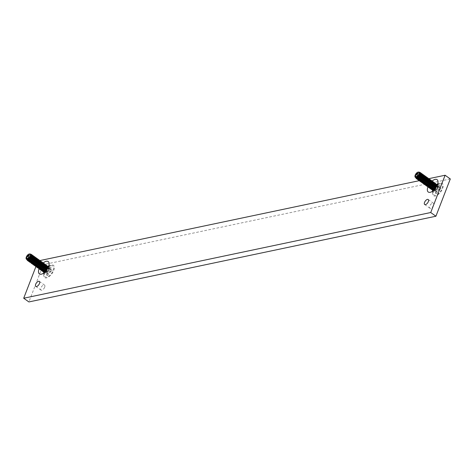 <?xml version="1.0" encoding="UTF-8"?>
<svg xmlns="http://www.w3.org/2000/svg" width="474" height="474" viewBox="0 0 474 474"><rect width="100%" height="100%" fill="white"/><g stroke="black" fill="none" stroke-linecap="round" stroke-linejoin="round"><path stroke-width="0.36" stroke-dasharray="2.37 1.78" d="M437.052 186.389L435.476 187.189L437.437 188.492L438.794 185.796L437.052 186.389L438.219 187.283M435.476 187.189L435.333 189.369A4.651 2.263 -54.5 0 0 434.978 190.163A4.651 2.263 -54.5 0 0 434.729 190.933L434.634 189.381L435.796 193.558A4.651 2.263 -54.5 0 0 436.945 193.315L436.175 190.927L436.228 189.043L438.094 188.948L440.399 189.742A4.651 2.263 -54.5 0 0 440.761 188.948A4.651 2.263 -54.5 0 0 441.004 188.178L437.075 186.857L439.937 185.553A4.651 2.263 -54.5 0 0 439.09 185.678A4.651 2.263 -54.5 0 0 438.794 185.796M435.138 188.374L436.424 189.144L437.437 188.492M433.692 190.435A6.713 3.265 -54.5 0 0 433.147 193.037A6.713 3.265 -54.5 0 0 436.75 194.885A6.713 3.265 -54.5 0 0 442.041 188.676A6.713 3.265 -54.5 0 0 439.629 183.959A6.713 3.265 -54.5 0 0 433.692 190.435M435.796 193.558L436.465 191.004L434.729 190.933M440.399 189.742L438.302 190.619L436.945 193.315M439.937 185.553L439.268 188.107L441.004 188.178M435.333 189.369L436.424 189.144M438.598 187.645L439.919 188.403M438.006 186.193L439.362 187.04M437.075 186.857L439.268 188.107M417.292 178.159A3.17 1.724 116 0 1 417.221 178.177A3.17 1.724 116 0 1 416.504 178.111A3.17 1.724 116 0 1 416.095 175.084A3.17 1.724 116 0 1 418.56 172.34A3.17 1.724 116 0 1 419.277 172.412A3.17 1.724 116 0 1 419.502 172.566M416.996 178.07A3.17 1.724 116 0 1 416.285 177.999A3.17 1.724 116 0 1 415.876 174.977A3.17 1.724 116 0 1 418.341 172.234A3.17 1.724 116 0 1 419.057 172.305A3.17 1.724 116 0 1 419.466 175.327A3.17 1.724 116 0 1 416.996 178.07M435.221 191.129L436.37 192.071M438.094 188.948L439.315 189.973M436.228 189.043L438.302 190.619M436.175 190.927L437.514 191.828M435.819 190.708L434.634 189.381L436.465 191.004M437.2 185.34A3.063 1.493 125.5 0 1 437.182 187.301A3.063 1.493 125.5 0 1 433.663 190.287M432.993 189.843L432.543 187.514L435.114 184.262L435.926 184.404L436.353 186.709L433.811 189.991L432.993 189.843L433.491 190.198A3.063 1.493 125.5 0 1 433.491 190.198A3.063 1.493 125.5 0 1 433.118 189.292A3.063 1.493 125.5 0 1 433.366 188.101A3.063 1.493 125.5 0 1 436.08 185.15A3.063 1.493 125.5 0 1 437.058 185.21M423.14 182.3A3.17 1.724 116 0 1 423.027 182.33A3.17 1.724 116 0 1 422.316 182.259A3.17 1.724 116 0 1 421.907 179.237A3.17 1.724 116 0 1 424.372 176.494A3.17 1.724 116 0 1 425.089 176.565A3.17 1.724 116 0 1 425.658 177.258M424.153 176.387A3.17 1.724 116 0 1 424.87 176.452A3.17 1.724 116 0 1 425.279 179.48A3.17 1.724 116 0 1 422.808 182.223A3.17 1.724 116 0 1 422.097 182.152A3.17 1.724 116 0 1 421.682 179.131A3.17 1.724 116 0 1 424.153 176.387M422.31 181.708A3.17 1.724 116 0 1 422.198 181.738A3.17 1.724 116 0 1 421.487 181.666A3.17 1.724 116 0 1 421.072 178.645A3.17 1.724 116 0 1 423.543 175.901A3.17 1.724 116 0 1 424.26 175.967A3.17 1.724 116 0 1 424.828 176.666M421.979 181.631A3.17 1.724 116 0 1 421.268 181.56A3.17 1.724 116 0 1 420.853 178.538A3.17 1.724 116 0 1 423.323 175.795A3.17 1.724 116 0 1 424.04 175.86A3.17 1.724 116 0 1 424.449 178.888A3.17 1.724 116 0 1 421.979 181.631M433.935 190.015A3.17 1.724 116 0 1 433.823 190.038A3.17 1.724 116 0 1 433.106 189.973A3.17 1.724 116 0 1 432.697 186.946A3.17 1.724 116 0 1 435.168 184.202A3.17 1.724 116 0 1 435.884 184.273A3.17 1.724 116 0 1 436.453 184.973M436.436 186.839A3.17 1.724 116 0 1 433.965 190.003M424.461 175.581L423.845 175.576L420.799 179.462L421.066 181.951M421.54 182.377L421.019 179.616L424.017 175.7L425 175.878M434.948 184.096A3.17 1.724 116 0 1 435.659 184.167A3.17 1.724 116 0 1 436.074 187.189A3.17 1.724 116 0 1 433.603 189.932A3.17 1.724 116 0 1 432.886 189.861A3.17 1.724 116 0 1 432.478 186.839A3.17 1.724 116 0 1 434.948 184.096M420.32 180.446A3.17 1.724 116 0 1 419.603 180.375A3.17 1.724 116 0 1 419.194 177.353A3.17 1.724 116 0 1 421.664 174.604A3.17 1.724 116 0 1 422.375 174.675A3.17 1.724 116 0 1 422.79 177.697A3.17 1.724 116 0 1 420.32 180.446M420.645 180.523A3.17 1.724 116 0 1 420.539 180.553A3.17 1.724 116 0 1 419.822 180.481A3.17 1.724 116 0 1 419.413 177.46A3.17 1.724 116 0 1 421.884 174.716A3.17 1.724 116 0 1 422.601 174.782A3.17 1.724 116 0 1 423.169 175.481M435.902 187.68L433.994 189.979M432.335 190.086L431.814 187.331L434.812 183.408L435.79 183.586M419.17 172.826A3.17 1.724 116 0 1 419.887 172.897A3.17 1.724 116 0 1 420.296 175.919A3.17 1.724 116 0 1 417.831 178.662A3.17 1.724 116 0 1 417.114 178.597A3.17 1.724 116 0 1 416.705 175.57A3.17 1.724 116 0 1 419.17 172.826M418.157 178.745A3.17 1.724 116 0 1 418.05 178.769A3.17 1.724 116 0 1 417.333 178.704A3.17 1.724 116 0 1 416.924 175.676A3.17 1.724 116 0 1 419.395 172.933A3.17 1.724 116 0 1 420.106 173.004A3.17 1.724 116 0 1 420.675 173.703M435.251 183.29L434.634 183.284L431.589 187.171L431.855 189.659M418.743 172.086L415.455 175.504L415.443 177.774M433.1 189.422A3.17 1.724 116 0 1 432.993 189.446A3.17 1.724 116 0 1 432.276 189.375A3.17 1.724 116 0 1 431.867 186.353A3.17 1.724 116 0 1 434.338 183.61A3.17 1.724 116 0 1 435.049 183.681A3.17 1.724 116 0 1 435.624 184.374M434.119 183.503A3.17 1.724 116 0 1 434.83 183.574A3.17 1.724 116 0 1 435.245 186.596A3.17 1.724 116 0 1 432.774 189.339A3.17 1.724 116 0 1 432.057 189.268A3.17 1.724 116 0 1 431.648 186.246A3.17 1.724 116 0 1 434.119 183.503M419.531 172.175L417.499 173.158A3.65 1.778 125.5 0 0 416.202 174.74L418.951 172.127M431.506 189.493L430.979 186.732L433.983 182.816L434.96 182.994M420.308 172.613L419.691 172.607L416.646 176.494L416.913 178.982M434.421 182.697L433.805 182.691L430.759 186.578L431.026 189.067M419.816 179.93A3.17 1.724 116 0 1 419.709 179.96A3.17 1.724 116 0 1 418.992 179.889A3.17 1.724 116 0 1 418.583 176.867A3.17 1.724 116 0 1 421.054 174.118A3.17 1.724 116 0 1 421.765 174.189A3.17 1.724 116 0 1 422.34 174.888M420.835 174.011A3.17 1.724 116 0 1 421.546 174.082A3.17 1.724 116 0 1 421.961 177.104A3.17 1.724 116 0 1 419.49 179.847A3.17 1.724 116 0 1 418.773 179.782A3.17 1.724 116 0 1 418.364 176.761A3.17 1.724 116 0 1 420.835 174.011M432.27 188.824A3.17 1.724 116 0 1 432.164 188.853A3.17 1.724 116 0 1 431.447 188.782A3.17 1.724 116 0 1 431.038 185.761A3.17 1.724 116 0 1 433.509 183.017A3.17 1.724 116 0 1 434.22 183.088A3.17 1.724 116 0 1 434.788 183.782M422.494 175.202A3.17 1.724 116 0 1 423.211 175.267A3.17 1.724 116 0 1 423.62 178.289A3.17 1.724 116 0 1 421.149 181.038A3.17 1.724 116 0 1 420.432 180.967A3.17 1.724 116 0 1 420.023 177.946A3.17 1.724 116 0 1 422.494 175.202M419.881 181.192L419.36 178.431L422.358 174.515L423.335 174.693M433.289 182.911A3.17 1.724 116 0 1 434 182.982A3.17 1.724 116 0 1 434.409 186.004A3.17 1.724 116 0 1 431.944 188.747A3.17 1.724 116 0 1 431.227 188.676A3.17 1.724 116 0 1 430.819 185.654A3.17 1.724 116 0 1 433.289 182.911M421.967 173.798L421.35 173.792L418.305 177.679L418.572 180.173M430.676 188.901L430.149 186.14L433.153 182.223L434.131 182.401M415.568 177.454A3.17 1.724 116 0 1 414.981 176.144L415.088 177.021M433.591 182.105L432.975 182.099L429.93 185.986L430.196 188.474M415.147 177.128L414.981 176.144M431.441 188.231A3.17 1.724 116 0 1 431.334 188.261A3.17 1.724 116 0 1 430.617 188.19A3.17 1.724 116 0 1 430.208 185.168A3.17 1.724 116 0 1 432.679 182.425A3.17 1.724 116 0 1 433.39 182.496A3.17 1.724 116 0 1 433.959 183.189M417.393 179.415L416.865 176.654L419.869 172.732L420.847 172.909M418.661 179.255A3.17 1.724 116 0 1 417.944 179.19A3.17 1.724 116 0 1 417.535 176.162A3.17 1.724 116 0 1 420.005 173.419A3.17 1.724 116 0 1 420.716 173.49A3.17 1.724 116 0 1 421.125 176.512A3.17 1.724 116 0 1 418.661 179.255M431.115 188.154A3.17 1.724 116 0 1 430.398 188.083A3.17 1.724 116 0 1 429.989 185.061A3.17 1.724 116 0 1 432.454 182.318A3.17 1.724 116 0 1 433.171 182.383A3.17 1.724 116 0 1 433.58 185.411A3.17 1.724 116 0 1 431.115 188.154M426.95 177.359L426.333 177.353L423.288 181.24L423.555 183.728M424.799 183.491A3.17 1.724 116 0 1 424.692 183.515A3.17 1.724 116 0 1 423.975 183.444A3.17 1.724 116 0 1 423.566 180.422A3.17 1.724 116 0 1 426.037 177.679A3.17 1.724 116 0 1 426.748 177.75A3.17 1.724 116 0 1 427.317 178.443M429.847 188.308L429.32 185.547L432.324 181.631L433.301 181.809M424.473 183.408A3.17 1.724 116 0 1 423.756 183.337A3.17 1.724 116 0 1 423.347 180.316A3.17 1.724 116 0 1 425.812 177.572A3.17 1.724 116 0 1 426.529 177.643A3.17 1.724 116 0 1 426.938 180.665A3.17 1.724 116 0 1 424.473 183.408M423.205 183.562L422.678 180.801L425.682 176.885L426.659 177.063M432.762 181.512L432.146 181.506L429.1 185.393L429.367 187.882M421.481 181.115A3.17 1.724 116 0 1 421.368 181.145A3.17 1.724 116 0 1 420.657 181.074A3.17 1.724 116 0 1 420.242 178.052A3.17 1.724 116 0 1 422.713 175.309A3.17 1.724 116 0 1 423.43 175.374A3.17 1.724 116 0 1 423.999 176.073M430.611 187.639A3.17 1.724 116 0 1 430.505 187.668A3.17 1.724 116 0 1 429.788 187.597A3.17 1.724 116 0 1 429.379 184.576A3.17 1.724 116 0 1 431.844 181.832A3.17 1.724 116 0 1 432.561 181.898A3.17 1.724 116 0 1 433.129 182.597M425.291 176.174L424.674 176.168L421.629 180.055L421.896 182.543M422.37 182.97L421.848 180.209L424.846 176.292L425.83 176.47M431.624 181.726A3.17 1.724 116 0 1 432.341 181.791A3.17 1.724 116 0 1 432.75 184.819A3.17 1.724 116 0 1 430.279 187.562A3.17 1.724 116 0 1 429.568 187.491A3.17 1.724 116 0 1 429.16 184.469A3.17 1.724 116 0 1 431.624 181.726M418.986 179.338A3.17 1.724 116 0 1 418.88 179.362A3.17 1.724 116 0 1 418.163 179.296A3.17 1.724 116 0 1 417.754 176.275A3.17 1.724 116 0 1 420.225 173.525A3.17 1.724 116 0 1 420.936 173.597A3.17 1.724 116 0 1 421.505 174.296M421.137 173.206L420.521 173.2L417.476 177.086L417.742 179.581M429.011 187.716L428.49 184.955L431.488 181.038L432.472 181.216M426.12 176.766L425.504 176.761L422.458 180.647L422.725 183.136M423.969 182.893A3.17 1.724 116 0 1 423.863 182.923A3.17 1.724 116 0 1 423.146 182.851A3.17 1.724 116 0 1 422.737 179.83A3.17 1.724 116 0 1 425.202 177.086A3.17 1.724 116 0 1 425.919 177.157A3.17 1.724 116 0 1 426.487 177.851M431.933 180.914L431.316 180.914L428.271 184.801L428.537 187.289M423.638 182.816A3.17 1.724 116 0 1 422.926 182.745A3.17 1.724 116 0 1 422.518 179.723A3.17 1.724 116 0 1 424.982 176.98A3.17 1.724 116 0 1 425.699 177.051A3.17 1.724 116 0 1 426.108 180.073A3.17 1.724 116 0 1 423.638 182.816M429.782 187.046A3.17 1.724 116 0 1 429.669 187.076A3.17 1.724 116 0 1 428.958 187.005A3.17 1.724 116 0 1 428.549 183.983A3.17 1.724 116 0 1 431.014 181.24A3.17 1.724 116 0 1 431.731 181.305A3.17 1.724 116 0 1 432.3 182.004M430.795 181.133A3.17 1.724 116 0 1 431.512 181.198A3.17 1.724 116 0 1 431.921 184.22A3.17 1.724 116 0 1 429.45 186.969A3.17 1.724 116 0 1 428.739 186.898A3.17 1.724 116 0 1 428.324 183.876A3.17 1.724 116 0 1 430.795 181.133M428.182 187.123L427.661 184.362L430.659 180.446L431.642 180.624M423.632 174.983L423.009 174.983L419.97 178.87L420.231 181.358M420.711 181.785L420.189 179.024L423.187 175.107L424.165 175.285M431.103 180.321L430.487 180.316L427.441 184.202L427.708 186.697M428.952 186.454A3.17 1.724 116 0 1 428.84 186.483A3.17 1.724 116 0 1 428.129 186.412A3.17 1.724 116 0 1 427.714 183.391A3.17 1.724 116 0 1 430.185 180.647A3.17 1.724 116 0 1 430.902 180.713A3.17 1.724 116 0 1 431.47 181.412M416.202 174.74L415.817 175.901L416.054 178.354M416.468 178.751L416.036 176.061L417.499 173.158M428.62 186.377A3.17 1.724 116 0 1 427.909 186.306A3.17 1.724 116 0 1 427.495 183.284A3.17 1.724 116 0 1 429.965 180.535A3.17 1.724 116 0 1 430.682 180.606A3.17 1.724 116 0 1 431.091 183.628A3.17 1.724 116 0 1 428.62 186.377M427.352 186.531L426.831 183.77L429.829 179.853L430.807 180.031M430.274 179.729L429.651 179.723L426.612 183.61L426.873 186.104M418.222 180.007L417.695 177.246L420.699 173.324L421.676 173.508M428.123 185.861A3.17 1.724 116 0 1 428.01 185.891A3.17 1.724 116 0 1 427.299 185.82A3.17 1.724 116 0 1 426.884 182.798A3.17 1.724 116 0 1 429.355 180.049A3.17 1.724 116 0 1 430.072 180.12A3.17 1.724 116 0 1 430.641 180.819M429.136 179.942A3.17 1.724 116 0 1 429.853 180.013A3.17 1.724 116 0 1 430.262 183.035A3.17 1.724 116 0 1 427.791 185.778A3.17 1.724 116 0 1 427.074 185.713A3.17 1.724 116 0 1 426.665 182.691A3.17 1.724 116 0 1 429.136 179.942M426.523 185.938L426.002 183.177L429 179.255L429.977 179.439M422.802 174.391L422.18 174.385L419.14 178.271L419.401 180.766M429.444 179.136L428.822 179.131L425.782 183.017L426.043 185.512M427.293 185.269A3.17 1.724 116 0 1 427.181 185.293A3.17 1.724 116 0 1 426.464 185.227A3.17 1.724 116 0 1 426.055 182.206A3.17 1.724 116 0 1 428.526 179.456A3.17 1.724 116 0 1 429.243 179.528A3.17 1.724 116 0 1 429.811 180.227M426.961 185.186A3.17 1.724 116 0 1 426.245 185.121A3.17 1.724 116 0 1 425.836 182.093A3.17 1.724 116 0 1 428.306 179.35A3.17 1.724 116 0 1 429.017 179.421A3.17 1.724 116 0 1 429.432 182.443A3.17 1.724 116 0 1 426.961 185.186M425.693 185.346L425.172 182.585L428.17 178.662L429.148 178.84M428.609 178.544L427.992 178.538L424.947 182.425L425.214 184.913M424.034 184.155L423.507 181.4L426.511 177.477L427.489 177.655M426.458 184.676A3.17 1.724 116 0 1 426.351 184.7A3.17 1.724 116 0 1 425.634 184.635A3.17 1.724 116 0 1 425.225 181.607A3.17 1.724 116 0 1 427.696 178.864A3.17 1.724 116 0 1 428.407 178.935A3.17 1.724 116 0 1 428.982 179.634M427.477 178.757A3.17 1.724 116 0 1 428.188 178.828A3.17 1.724 116 0 1 428.603 181.85A3.17 1.724 116 0 1 426.132 184.593A3.17 1.724 116 0 1 425.415 184.528A3.17 1.724 116 0 1 425.006 181.501A3.17 1.724 116 0 1 427.477 178.757M424.864 184.747L424.337 181.992L427.341 178.07L428.318 178.248M419.052 180.6L418.53 177.839L421.528 173.922L422.506 174.1M427.779 177.951L427.163 177.946L424.117 181.832L424.384 184.321M425.628 184.084A3.17 1.724 116 0 1 425.522 184.108A3.17 1.724 116 0 1 424.805 184.042A3.17 1.724 116 0 1 424.396 181.015A3.17 1.724 116 0 1 426.867 178.271A3.17 1.724 116 0 1 427.578 178.343A3.17 1.724 116 0 1 428.146 179.042M426.647 178.165A3.17 1.724 116 0 1 427.358 178.236A3.17 1.724 116 0 1 427.767 181.258A3.17 1.724 116 0 1 425.302 184.001A3.17 1.724 116 0 1 424.586 183.93A3.17 1.724 116 0 1 424.177 180.908A3.17 1.724 116 0 1 426.647 178.165M48.176 268.278L46.6 269.078L48.561 270.381L49.918 267.686L48.176 268.278L49.349 269.173M46.6 269.078L46.464 271.258A4.651 2.263 -54.5 0 0 46.102 272.052A4.651 2.263 -54.5 0 0 45.86 272.823L45.759 271.27L46.926 275.447A4.651 2.263 -54.5 0 0 48.07 275.204L47.299 272.817L47.359 270.932L49.219 270.838L51.524 271.632A4.651 2.263 -54.5 0 0 51.885 270.838A4.651 2.263 -54.5 0 0 52.128 270.067L48.2 268.746L51.062 267.443A4.651 2.263 -54.5 0 0 50.214 267.567A4.651 2.263 -54.5 0 0 49.918 267.686M46.262 270.263L47.548 271.033L48.561 270.381M44.817 272.325A6.713 3.265 -54.5 0 0 44.272 274.926A6.713 3.265 -54.5 0 0 47.874 276.775A6.713 3.265 -54.5 0 0 53.171 270.565A6.713 3.265 -54.5 0 0 50.759 265.849A6.713 3.265 -54.5 0 0 44.817 272.325M46.926 275.447L47.596 272.894L45.86 272.823M51.524 271.632L49.426 272.509L48.07 275.204M51.062 267.443L50.392 269.996L52.128 270.067M46.464 271.258L47.548 271.033M49.723 269.534L51.044 270.293M49.13 268.083L50.493 268.93M48.2 268.746L50.392 269.996M28.416 260.048A3.17 1.724 116 0 1 28.345 260.066A3.17 1.724 116 0 1 27.628 260.001A3.17 1.724 116 0 1 27.219 256.973A3.17 1.724 116 0 1 29.69 254.23A3.17 1.724 116 0 1 30.401 254.301A3.17 1.724 116 0 1 30.632 254.455M28.126 259.959A3.17 1.724 116 0 1 27.409 259.888A3.17 1.724 116 0 1 27 256.867A3.17 1.724 116 0 1 29.471 254.123A3.17 1.724 116 0 1 30.182 254.194A3.17 1.724 116 0 1 30.591 257.216A3.17 1.724 116 0 1 28.126 259.959M46.351 273.018L47.501 273.96M49.219 270.838L50.44 271.863M47.359 270.932L49.426 272.509M47.299 272.817L48.644 273.717M46.944 272.597L45.759 271.27L47.596 272.894M48.324 267.229A3.063 1.493 125.5 0 1 48.307 269.191A3.063 1.493 125.5 0 1 44.793 272.177M44.627 272.094A3.063 1.493 125.5 0 1 44.615 272.088A3.063 1.493 125.5 0 1 44.242 271.181A3.063 1.493 125.5 0 1 44.491 269.99A3.063 1.493 125.5 0 1 47.204 267.04A3.063 1.493 125.5 0 1 48.182 267.099M34.264 264.19A3.17 1.724 116 0 1 34.158 264.219A3.17 1.724 116 0 1 33.441 264.148A3.17 1.724 116 0 1 33.032 261.127A3.17 1.724 116 0 1 35.503 258.383A3.17 1.724 116 0 1 36.214 258.454A3.17 1.724 116 0 1 36.782 259.148M35.277 258.277A3.17 1.724 116 0 1 35.994 258.342A3.17 1.724 116 0 1 36.403 261.37A3.17 1.724 116 0 1 33.938 264.113A3.17 1.724 116 0 1 33.221 264.042A3.17 1.724 116 0 1 32.813 261.02A3.17 1.724 116 0 1 35.277 258.277M46.239 266.151L47.056 266.293L47.477 268.598L44.941 271.88L44.118 271.732L43.667 269.404L46.239 266.151M33.435 263.597A3.17 1.724 116 0 1 33.328 263.627A3.17 1.724 116 0 1 32.611 263.556A3.17 1.724 116 0 1 32.202 260.534A3.17 1.724 116 0 1 34.667 257.791A3.17 1.724 116 0 1 35.384 257.856A3.17 1.724 116 0 1 35.953 258.555M33.103 263.52A3.17 1.724 116 0 1 32.392 263.449A3.17 1.724 116 0 1 31.983 260.427A3.17 1.724 116 0 1 34.448 257.684A3.17 1.724 116 0 1 35.165 257.749A3.17 1.724 116 0 1 35.574 260.777A3.17 1.724 116 0 1 33.103 263.52M45.06 271.904A3.17 1.724 116 0 1 44.947 271.928A3.17 1.724 116 0 1 44.236 271.863A3.17 1.724 116 0 1 43.827 268.835A3.17 1.724 116 0 1 46.292 266.092A3.17 1.724 116 0 1 47.009 266.163A3.17 1.724 116 0 1 47.578 266.856M47.56 268.728A3.17 1.724 116 0 1 45.095 271.892M35.586 257.471L34.969 257.465L31.924 261.352L32.191 263.84M32.67 264.267L32.143 261.506L35.147 257.589L36.125 257.767M46.073 265.985A3.17 1.724 116 0 1 46.79 266.056A3.17 1.724 116 0 1 47.199 269.078A3.17 1.724 116 0 1 44.728 271.821A3.17 1.724 116 0 1 44.017 271.75A3.17 1.724 116 0 1 43.602 268.728A3.17 1.724 116 0 1 46.073 265.985M31.444 262.335A3.17 1.724 116 0 1 30.733 262.264A3.17 1.724 116 0 1 30.318 259.242A3.17 1.724 116 0 1 32.789 256.493A3.17 1.724 116 0 1 33.506 256.564A3.17 1.724 116 0 1 33.915 259.586A3.17 1.724 116 0 1 31.444 262.335M31.776 262.412A3.17 1.724 116 0 1 31.663 262.442A3.17 1.724 116 0 1 30.952 262.371A3.17 1.724 116 0 1 30.537 259.349A3.17 1.724 116 0 1 33.008 256.606A3.17 1.724 116 0 1 33.725 256.671A3.17 1.724 116 0 1 34.294 257.37M47.027 269.57L45.119 271.869M43.46 271.975L42.938 269.214L45.937 265.298L46.914 265.476M30.3 254.716A3.17 1.724 116 0 1 31.011 254.787A3.17 1.724 116 0 1 31.426 257.809A3.17 1.724 116 0 1 28.955 260.552A3.17 1.724 116 0 1 28.239 260.487A3.17 1.724 116 0 1 27.83 257.459A3.17 1.724 116 0 1 30.3 254.716M29.281 260.635A3.17 1.724 116 0 1 29.175 260.659A3.17 1.724 116 0 1 28.458 260.593A3.17 1.724 116 0 1 28.049 257.566A3.17 1.724 116 0 1 30.52 254.822A3.17 1.724 116 0 1 31.231 254.894A3.17 1.724 116 0 1 31.805 255.593M46.381 265.179L45.759 265.173L42.719 269.06L42.98 271.549M29.868 253.975L26.58 257.394L26.574 259.663M44.23 271.312A3.17 1.724 116 0 1 44.118 271.335A3.17 1.724 116 0 1 43.407 271.264A3.17 1.724 116 0 1 42.992 268.243A3.17 1.724 116 0 1 45.463 265.499A3.17 1.724 116 0 1 46.179 265.57A3.17 1.724 116 0 1 46.748 266.264M45.243 265.393A3.17 1.724 116 0 1 45.96 265.464A3.17 1.724 116 0 1 46.369 268.485A3.17 1.724 116 0 1 43.898 271.229A3.17 1.724 116 0 1 43.181 271.158A3.17 1.724 116 0 1 42.773 268.136A3.17 1.724 116 0 1 45.243 265.393M30.656 254.064L28.624 255.048A3.65 1.778 125.5 0 0 27.326 256.63L30.081 254.017M42.63 271.383L42.109 268.622L45.107 264.705L46.085 264.883M31.432 254.502L30.816 254.497L27.77 258.383L28.037 260.872M45.551 264.587L44.929 264.581L41.89 268.468L42.15 270.956M30.946 261.82A3.17 1.724 116 0 1 30.834 261.844A3.17 1.724 116 0 1 30.123 261.778A3.17 1.724 116 0 1 29.708 258.757A3.17 1.724 116 0 1 32.179 256.007A3.17 1.724 116 0 1 32.896 256.079A3.17 1.724 116 0 1 33.464 256.778M31.959 255.901A3.17 1.724 116 0 1 32.676 255.972A3.17 1.724 116 0 1 33.085 258.994A3.17 1.724 116 0 1 30.614 261.737A3.17 1.724 116 0 1 29.898 261.672A3.17 1.724 116 0 1 29.489 258.65A3.17 1.724 116 0 1 31.959 255.901M43.401 270.713A3.17 1.724 116 0 1 43.288 270.743A3.17 1.724 116 0 1 42.571 270.672A3.17 1.724 116 0 1 42.162 267.65A3.17 1.724 116 0 1 44.633 264.907A3.17 1.724 116 0 1 45.35 264.978A3.17 1.724 116 0 1 45.919 265.671M33.618 257.092A3.17 1.724 116 0 1 34.335 257.157A3.17 1.724 116 0 1 34.744 260.179A3.17 1.724 116 0 1 32.273 262.928A3.17 1.724 116 0 1 31.562 262.857A3.17 1.724 116 0 1 31.148 259.835A3.17 1.724 116 0 1 33.618 257.092M31.006 263.082L30.484 260.321L33.482 256.404L34.466 256.582M44.414 264.8A3.17 1.724 116 0 1 45.125 264.871A3.17 1.724 116 0 1 45.54 267.893A3.17 1.724 116 0 1 43.069 270.636A3.17 1.724 116 0 1 42.352 270.565A3.17 1.724 116 0 1 41.943 267.543A3.17 1.724 116 0 1 44.414 264.8M33.097 255.687L32.475 255.682L29.435 259.568L29.696 262.063M41.801 270.79L41.279 268.029L44.278 264.113L45.255 264.291M26.692 259.343A3.17 1.724 116 0 1 26.106 258.034L26.212 258.911M44.716 263.994L44.1 263.988L41.054 267.875L41.321 270.364M26.271 259.017L26.106 258.034M42.565 270.121A3.17 1.724 116 0 1 42.459 270.15A3.17 1.724 116 0 1 41.742 270.079A3.17 1.724 116 0 1 41.333 267.058A3.17 1.724 116 0 1 43.804 264.314A3.17 1.724 116 0 1 44.515 264.385A3.17 1.724 116 0 1 45.089 265.079M28.517 261.304L27.996 258.543L30.994 254.621L31.971 254.799M29.785 261.144A3.17 1.724 116 0 1 29.068 261.079A3.17 1.724 116 0 1 28.659 258.052A3.17 1.724 116 0 1 31.13 255.308A3.17 1.724 116 0 1 31.841 255.379A3.17 1.724 116 0 1 32.256 258.401A3.17 1.724 116 0 1 29.785 261.144M42.239 270.044A3.17 1.724 116 0 1 41.522 269.973A3.17 1.724 116 0 1 41.114 266.951A3.17 1.724 116 0 1 43.584 264.208A3.17 1.724 116 0 1 44.295 264.273A3.17 1.724 116 0 1 44.71 267.3A3.17 1.724 116 0 1 42.239 270.044M38.074 259.248L37.458 259.242L34.412 263.129L34.679 265.618M35.923 265.381A3.17 1.724 116 0 1 35.817 265.404A3.17 1.724 116 0 1 35.1 265.333A3.17 1.724 116 0 1 34.691 262.312A3.17 1.724 116 0 1 37.162 259.568A3.17 1.724 116 0 1 37.873 259.639A3.17 1.724 116 0 1 38.447 260.333M40.971 270.198L40.444 267.437L43.448 263.52L44.426 263.698M35.597 265.298A3.17 1.724 116 0 1 34.88 265.227A3.17 1.724 116 0 1 34.472 262.205A3.17 1.724 116 0 1 36.942 259.462A3.17 1.724 116 0 1 37.653 259.533A3.17 1.724 116 0 1 38.068 262.555A3.17 1.724 116 0 1 35.597 265.298M34.329 265.452L33.802 262.691L36.806 258.774L37.784 258.952M43.886 263.402L43.27 263.396L40.225 267.283L40.491 269.771M32.605 263.005A3.17 1.724 116 0 1 32.493 263.034A3.17 1.724 116 0 1 31.782 262.963A3.17 1.724 116 0 1 31.373 259.942A3.17 1.724 116 0 1 33.838 257.198A3.17 1.724 116 0 1 34.555 257.264A3.17 1.724 116 0 1 35.123 257.963M41.736 269.528A3.17 1.724 116 0 1 41.629 269.558A3.17 1.724 116 0 1 40.912 269.487A3.17 1.724 116 0 1 40.503 266.465A3.17 1.724 116 0 1 42.974 263.722A3.17 1.724 116 0 1 43.685 263.787A3.17 1.724 116 0 1 44.254 264.486M36.415 258.063L35.799 258.057L32.753 261.944L33.02 264.433M33.5 264.859L32.973 262.098L35.977 258.182L36.954 258.36M42.755 263.615A3.17 1.724 116 0 1 43.466 263.68A3.17 1.724 116 0 1 43.875 266.708A3.17 1.724 116 0 1 41.41 269.451A3.17 1.724 116 0 1 40.693 269.38A3.17 1.724 116 0 1 40.284 266.358A3.17 1.724 116 0 1 42.755 263.615M30.117 261.227A3.17 1.724 116 0 1 30.004 261.251A3.17 1.724 116 0 1 29.287 261.186A3.17 1.724 116 0 1 28.878 258.164A3.17 1.724 116 0 1 31.349 255.415A3.17 1.724 116 0 1 32.066 255.486A3.17 1.724 116 0 1 32.635 256.185M32.268 255.095L31.645 255.089L28.606 258.976L28.867 261.464M40.142 269.605L39.615 266.844L42.619 262.928L43.596 263.106M37.245 258.656L36.628 258.65L33.583 262.537L33.85 265.025M35.094 264.782A3.17 1.724 116 0 1 34.987 264.812A3.17 1.724 116 0 1 34.27 264.741A3.17 1.724 116 0 1 33.861 261.719A3.17 1.724 116 0 1 36.332 258.976A3.17 1.724 116 0 1 37.043 259.047A3.17 1.724 116 0 1 37.612 259.74M43.057 262.803L42.441 262.797L39.395 266.69L39.662 269.179M34.768 264.705A3.17 1.724 116 0 1 34.051 264.634A3.17 1.724 116 0 1 33.642 261.612A3.17 1.724 116 0 1 36.113 258.869A3.17 1.724 116 0 1 36.824 258.94A3.17 1.724 116 0 1 37.233 261.962A3.17 1.724 116 0 1 34.768 264.705M40.906 268.936A3.17 1.724 116 0 1 40.8 268.965A3.17 1.724 116 0 1 40.083 268.894A3.17 1.724 116 0 1 39.674 265.873A3.17 1.724 116 0 1 42.145 263.129A3.17 1.724 116 0 1 42.856 263.194A3.17 1.724 116 0 1 43.424 263.894M41.919 263.023A3.17 1.724 116 0 1 42.636 263.088A3.17 1.724 116 0 1 43.045 266.11A3.17 1.724 116 0 1 40.58 268.859A3.17 1.724 116 0 1 39.863 268.788A3.17 1.724 116 0 1 39.455 265.766A3.17 1.724 116 0 1 41.919 263.023M39.312 269.013L38.785 266.252L41.789 262.335L42.767 262.513M34.756 256.872L34.14 256.867L31.094 260.759L31.361 263.248M31.835 263.674L31.314 260.913L34.312 256.997L35.295 257.175M42.227 262.211L41.611 262.205L38.566 266.092L38.832 268.586M40.077 268.343A3.17 1.724 116 0 1 39.97 268.373A3.17 1.724 116 0 1 39.253 268.302A3.17 1.724 116 0 1 38.844 265.28A3.17 1.724 116 0 1 41.309 262.537A3.17 1.724 116 0 1 42.026 262.602A3.17 1.724 116 0 1 42.595 263.301M27.326 256.63L26.941 257.791L27.184 260.244M27.599 260.635L27.16 257.951L28.624 255.048M39.745 268.266A3.17 1.724 116 0 1 39.034 268.195A3.17 1.724 116 0 1 38.625 265.173A3.17 1.724 116 0 1 41.09 262.424A3.17 1.724 116 0 1 41.807 262.495A3.17 1.724 116 0 1 42.216 265.517A3.17 1.724 116 0 1 39.745 268.266M38.477 268.42L37.956 265.659L40.954 261.743L41.937 261.921M41.398 261.618L40.782 261.612L37.736 265.499L38.003 267.994M29.347 261.897L28.825 259.136L31.823 255.213L32.801 255.397M39.247 267.751A3.17 1.724 116 0 1 39.135 267.774A3.17 1.724 116 0 1 38.424 267.709A3.17 1.724 116 0 1 38.015 264.688A3.17 1.724 116 0 1 40.48 261.938A3.17 1.724 116 0 1 41.197 262.009A3.17 1.724 116 0 1 41.765 262.709M40.26 261.832A3.17 1.724 116 0 1 40.977 261.903A3.17 1.724 116 0 1 41.386 264.925A3.17 1.724 116 0 1 38.915 267.668A3.17 1.724 116 0 1 38.204 267.603A3.17 1.724 116 0 1 37.79 264.581A3.17 1.724 116 0 1 40.26 261.832M37.647 267.828L37.126 265.067L40.124 261.144L41.108 261.328M33.927 256.28L33.31 256.274L30.265 260.161L30.532 262.655M40.568 261.026L39.952 261.02L36.907 264.907L37.173 267.395M38.418 267.158A3.17 1.724 116 0 1 38.305 267.182A3.17 1.724 116 0 1 37.594 267.117A3.17 1.724 116 0 1 37.179 264.095A3.17 1.724 116 0 1 39.65 261.346A3.17 1.724 116 0 1 40.367 261.417A3.17 1.724 116 0 1 40.936 262.116M38.086 267.075A3.17 1.724 116 0 1 37.375 267.01A3.17 1.724 116 0 1 36.96 263.982A3.17 1.724 116 0 1 39.431 261.239A3.17 1.724 116 0 1 40.148 261.31A3.17 1.724 116 0 1 40.557 264.332A3.17 1.724 116 0 1 38.086 267.075M36.818 267.235L36.297 264.474L39.295 260.552L40.272 260.73M39.739 260.433L39.117 260.427L36.077 264.314L36.338 266.803M35.159 266.044L34.638 263.283L37.636 259.367L38.613 259.545M37.588 266.566A3.17 1.724 116 0 1 37.476 266.589A3.17 1.724 116 0 1 36.765 266.524A3.17 1.724 116 0 1 36.35 263.497A3.17 1.724 116 0 1 38.821 260.753A3.17 1.724 116 0 1 39.538 260.824A3.17 1.724 116 0 1 40.106 261.524M38.601 260.647A3.17 1.724 116 0 1 39.318 260.718A3.17 1.724 116 0 1 39.727 263.74A3.17 1.724 116 0 1 37.256 266.483A3.17 1.724 116 0 1 36.539 266.418A3.17 1.724 116 0 1 36.131 263.39A3.17 1.724 116 0 1 38.601 260.647M35.988 266.637L35.467 263.882L38.465 259.959L39.443 260.137M30.176 262.489L29.655 259.728L32.653 255.812L33.63 255.99M38.909 259.841L38.287 259.835L35.248 263.722L35.509 266.21M36.759 265.973A3.17 1.724 116 0 1 36.646 265.997A3.17 1.724 116 0 1 35.929 265.932A3.17 1.724 116 0 1 35.52 262.904A3.17 1.724 116 0 1 37.991 260.161A3.17 1.724 116 0 1 38.708 260.232A3.17 1.724 116 0 1 39.277 260.925M37.772 260.054A3.17 1.724 116 0 1 38.483 260.125A3.17 1.724 116 0 1 38.898 263.147A3.17 1.724 116 0 1 36.427 265.89A3.17 1.724 116 0 1 35.71 265.819A3.17 1.724 116 0 1 35.301 262.797A3.17 1.724 116 0 1 37.772 260.054M450.3 178.947L43.276 264.658L28.89 301.938M44.669 287.203A3.063 1.493 125.5 0 1 40.977 290.094A3.063 1.493 125.5 0 1 40.853 288.002A3.063 1.493 125.5 0 1 44.544 285.105A3.063 1.493 125.5 0 1 44.669 287.203M433.538 205.313A3.063 1.493 125.5 0 1 429.853 208.204A3.063 1.493 125.5 0 1 429.728 206.113A3.063 1.493 125.5 0 1 433.414 203.216A3.063 1.493 125.5 0 1 433.538 205.313M48.621 266.477A7.59 3.691 125.5 0 1 50.985 265.12A7.59 3.691 125.5 0 1 53.71 270.453A7.59 3.691 125.5 0 1 47.726 277.468A7.59 3.691 125.5 0 1 43.655 275.382A7.59 3.691 125.5 0 1 44.177 272.704M44.254 272.491A7.59 3.691 125.5 0 1 44.278 272.437A7.59 3.691 125.5 0 1 48.449 266.619M437.496 184.587A7.59 3.691 125.5 0 1 439.86 183.231A7.59 3.691 125.5 0 1 442.586 188.563A7.59 3.691 125.5 0 1 436.601 195.578A7.59 3.691 125.5 0 1 432.531 193.493A7.59 3.691 125.5 0 1 433.052 190.815M433.129 190.601A7.59 3.691 125.5 0 1 433.147 190.548A7.59 3.691 125.5 0 1 437.324 184.73M35.911 266.584L38.086 260.949L40.006 260.546M43.276 264.658L38.086 260.949M419.212 180.695L428.881 178.657M432.993 191.004L432.886 190.933A4.011 1.949 125.5 0 0 434.166 191.01A4.011 1.949 125.5 0 0 437.715 187.141A4.011 1.949 125.5 0 0 438.041 185.583A4.011 1.949 125.5 0 0 437.561 184.404A4.011 1.949 125.5 0 1 437.656 184.475A4.011 1.949 125.5 0 1 437.822 187.212A4.011 1.949 125.5 0 1 432.993 191.004A4.011 1.949 125.5 0 1 432.898 190.933M432.537 190.204A4.011 1.949 125.5 0 1 432.501 189.819A4.011 1.949 125.5 0 1 432.827 188.267A4.011 1.949 125.5 0 1 436.341 184.41M39.052 268.823A7.59 3.691 125.5 0 1 39.087 268.734A7.59 3.691 125.5 0 1 43.282 262.892M48.68 266.287L48.786 266.364A4.011 1.949 125.5 0 0 48.686 266.299A4.011 1.949 125.5 0 1 49.172 267.472A4.011 1.949 125.5 0 1 48.846 269.031A4.011 1.949 125.5 0 1 45.291 272.9A4.011 1.949 125.5 0 1 44.023 272.828L44.118 272.894A4.011 1.949 125.5 0 1 44.029 272.823M43.561 272.04A4.011 1.949 125.5 0 1 43.851 270.079A4.011 1.949 125.5 0 1 47.436 266.198M427.927 186.934A7.59 3.691 125.5 0 1 427.957 186.845A7.59 3.691 125.5 0 1 432.158 181.003M432.436 190.151A4.011 1.949 125.5 0 1 432.726 188.19A4.011 1.949 125.5 0 1 436.305 184.309M48.786 266.364A4.011 1.949 125.5 0 1 48.946 269.102A4.011 1.949 125.5 0 1 44.118 272.894M43.661 272.088A4.011 1.949 125.5 0 1 43.626 271.709A4.011 1.949 125.5 0 1 43.958 270.156A4.011 1.949 125.5 0 1 47.465 266.299M434.581 189.464L434.563 187.194L439.09 185.678M433.118 189.292L433.123 190.287M433.129 190.749L433.147 193.037M435.926 184.404L436.424 184.759M436.08 185.15L436.684 184.943M437.461 184.688L439.629 183.959M45.705 271.353L45.688 269.084L50.214 267.567M44.242 271.181L44.254 272.177M44.254 272.639L44.272 274.926M47.056 266.293L47.548 266.649M47.204 267.04L47.815 266.832M48.591 266.578L50.759 265.849M44.118 271.732L44.615 272.088M432.501 189.819L432.531 193.493M424.663 204.501L429.853 208.204M45.291 272.9L41.813 274.061M434.166 191.01L430.682 192.177M43.626 271.709L43.655 275.382M35.787 286.391L40.977 290.094M438.041 185.583L438.017 181.909M39.354 281.402L44.544 285.105M47.507 266.281L50.985 265.12M428.229 199.513L433.414 203.216M436.382 184.392L439.86 183.231M49.172 267.472L49.142 263.799"/><path stroke-width="0.71" d="M425.658 177.258A3.17 1.724 116 0 1 425.225 180.221A3.17 1.724 116 0 1 423.14 182.3M436.424 184.759L437.058 185.21A3.063 1.493 125.5 0 1 437.2 185.34M436.453 184.973A3.17 1.724 116 0 1 436.436 186.839M421.066 181.951L422.334 182.425L425.338 178.502L424.461 175.581M424.811 175.747L425.557 178.662L422.512 182.549L421.356 182.247M431.855 189.659L433.129 190.133L436.127 186.217L435.606 183.456L436.347 186.371L435.902 187.68M433.994 189.979L432.152 189.956M420.675 173.703A3.17 1.724 116 0 1 420.248 176.66A3.17 1.724 116 0 1 418.157 178.745M418.637 175.374A3.17 1.724 116 0 1 415.674 177.513A3.17 1.724 116 0 1 415.568 177.454L416.812 177.205L418.637 175.374L415.212 177.288L416.711 178.384L419.697 174.616C419.97 172.85 419.514 172.015 418.317 172.109M435.624 184.374A3.17 1.724 116 0 1 435.191 187.337A3.17 1.724 116 0 1 433.1 189.422M419.052 172.204L420.278 172.572L420.574 175.102L417.529 178.988L416.468 178.751M434.776 182.863L435.517 185.778L432.472 189.665L431.506 189.493L432.3 189.541L435.298 185.624L434.421 182.697M416.913 178.982L418.186 179.456L421.185 175.54L420.308 172.613M422.34 174.888A3.17 1.724 116 0 1 421.907 177.851A3.17 1.724 116 0 1 419.816 179.93M431.026 189.067L431.316 189.363M423.152 174.556L423.892 177.477L420.853 181.364L419.881 181.192L420.675 181.24L423.673 177.317L422.802 174.391M434.788 183.782A3.17 1.724 116 0 1 434.362 186.744A3.17 1.724 116 0 1 432.27 188.824M418.572 180.173L419.846 180.641L422.844 176.725L421.967 173.798M433.947 182.271L434.688 185.186L431.642 189.073L430.676 188.901L431.47 188.948L434.468 185.032L433.591 182.105M415.088 177.021L415.591 177.466M419.04 174.319A3.105 1.511 125.5 0 1 416.948 176.992A3.105 1.511 125.5 0 1 415.046 176.938A3.105 1.511 125.5 0 1 415.183 175.137A3.105 1.511 125.5 0 1 418.536 172.062A3.105 1.511 125.5 0 1 419.04 174.319M430.196 188.474L430.487 188.771M420.663 172.779L421.404 175.694L418.358 179.587L417.203 179.279M423.555 183.728L424.828 184.202L427.826 180.286L426.95 177.359M433.112 181.678L433.858 184.593L430.813 188.48L429.847 188.308L430.635 188.356L433.639 184.433L432.762 181.512M426.47 176.932L427.216 179.847L424.171 183.734L423.205 183.562L423.993 183.61L426.997 179.693L426.12 176.766M423.999 176.073A3.17 1.724 116 0 1 423.566 179.036A3.17 1.724 116 0 1 421.481 181.115M433.129 182.597A3.17 1.724 116 0 1 432.703 185.559A3.17 1.724 116 0 1 430.611 187.639M421.896 182.543L423.164 183.017L426.167 179.101L425.291 176.174M425.64 176.34L426.387 179.255L423.341 183.142L422.186 182.84M417.742 179.581L419.016 180.049L422.014 176.132L421.137 173.206M432.282 181.08L433.029 184.001L429.983 187.888L429.011 187.716L429.805 187.763L432.809 183.841L431.933 180.914M422.725 183.136L423.015 183.432M432.3 182.004A3.17 1.724 116 0 1 431.867 184.967A3.17 1.724 116 0 1 429.782 187.046M427.317 178.443A3.17 1.724 116 0 1 426.89 181.406A3.17 1.724 116 0 1 424.799 183.491M431.453 180.487L432.199 183.408L429.154 187.295L428.182 187.123L428.976 187.171L431.98 183.248L431.103 180.321M423.981 175.149L424.728 178.07L421.682 181.957L420.711 181.785L421.505 181.832L424.503 177.91L423.632 174.983M420.231 181.358L420.527 181.655M418.951 172.127L419.531 172.175M418.726 172.163L420.479 173.834A3.65 1.778 125.5 0 0 420.278 172.572M416.054 178.354L417.351 178.864L420.355 174.947L420.479 173.834M430.623 179.895L431.37 182.816L428.324 186.703L427.352 186.531L428.146 186.572L431.144 182.656L430.274 179.729M426.873 186.104L427.169 186.395M421.493 173.371L422.233 176.292L419.188 180.179L418.032 179.871M430.641 180.819A3.17 1.724 116 0 1 430.208 183.782A3.17 1.724 116 0 1 428.123 185.861M429.794 179.302L430.54 182.223L427.495 186.11L426.523 185.938L427.317 185.98L430.315 182.063L429.444 179.136M423.169 175.481A3.17 1.724 116 0 1 422.737 178.443A3.17 1.724 116 0 1 420.645 180.523M426.043 185.512L426.339 185.802M424.828 176.666A3.17 1.724 116 0 1 424.396 179.628A3.17 1.724 116 0 1 422.31 181.708M428.964 178.71L429.705 181.625L426.665 185.518L425.693 185.346L426.487 185.387L429.485 181.471L428.609 178.544M427.305 177.525L428.046 180.44L425 184.327L423.845 184.025M428.982 179.634A3.17 1.724 116 0 1 428.549 182.591A3.17 1.724 116 0 1 426.458 184.676M428.135 178.117L428.875 181.032L425.83 184.919L424.864 184.747L425.658 184.795L428.656 180.878L427.779 177.951M422.322 173.964L423.063 176.885L420.023 180.772L418.868 180.464M424.384 184.321L424.674 184.617M419.401 180.766L419.697 181.056M428.146 179.042A3.17 1.724 116 0 1 427.72 181.998A3.17 1.724 116 0 1 425.628 184.084M419.502 172.566A3.17 1.724 116 0 1 419.62 175.611A3.17 1.724 116 0 1 417.292 178.159M429.811 180.227A3.17 1.724 116 0 1 429.379 183.183A3.17 1.724 116 0 1 427.293 185.269M428.537 187.289L428.828 187.586M425.214 184.913L425.51 185.21M435.606 183.456L435.251 183.29M429.367 187.882L429.657 188.178M421.505 174.296A3.17 1.724 116 0 1 421.078 177.252A3.17 1.724 116 0 1 418.986 179.338M431.47 181.412A3.17 1.724 116 0 1 431.038 184.374A3.17 1.724 116 0 1 428.952 186.454M426.487 177.851A3.17 1.724 116 0 1 426.061 180.813A3.17 1.724 116 0 1 423.969 182.893M433.959 183.189A3.17 1.724 116 0 1 433.532 186.152A3.17 1.724 116 0 1 431.441 188.231M36.782 259.148A3.17 1.724 116 0 1 36.356 262.11A3.17 1.724 116 0 1 34.264 264.19M47.548 266.649L48.182 267.099A3.063 1.493 125.5 0 1 48.324 267.229M47.578 266.856A3.17 1.724 116 0 1 47.56 268.728M32.191 263.84L33.458 264.314L36.462 260.392L35.586 257.471M35.935 257.637L36.682 260.552L33.636 264.439L32.481 264.137M42.98 271.549L44.254 272.023L47.258 268.106L46.73 265.345L47.477 268.26L47.027 269.57M45.119 271.869L43.276 271.845M31.805 255.593A3.17 1.724 116 0 1 31.373 258.549A3.17 1.724 116 0 1 29.281 260.635M26.177 258.828A3.105 1.511 125.5 0 1 26.307 257.026A3.105 1.511 125.5 0 1 29.661 253.951A3.105 1.511 125.5 0 1 30.17 256.209A3.105 1.511 125.5 0 1 28.073 258.881A3.105 1.511 125.5 0 1 26.177 258.828L26.716 259.355L27.936 259.094L29.761 257.264L26.343 259.177L27.842 260.273L30.822 256.505C31.094 254.739 30.638 253.904 29.441 253.999M46.748 266.264A3.17 1.724 116 0 1 46.316 269.226A3.17 1.724 116 0 1 44.23 271.312M30.176 254.094L31.402 254.461L31.699 256.991L28.653 260.878L27.599 260.635M45.901 264.753L46.648 267.668L43.602 271.555L42.63 271.383L43.424 271.43L46.422 267.514L45.551 264.587M28.037 260.872L29.311 261.346L32.309 257.429L31.432 254.502M33.464 256.778A3.17 1.724 116 0 1 33.032 259.74A3.17 1.724 116 0 1 30.946 261.82M42.15 270.956L42.447 271.252M34.276 256.446L35.023 259.367L31.977 263.254L31.006 263.082L31.799 263.129L34.803 259.207L33.927 256.28M45.919 265.671A3.17 1.724 116 0 1 45.486 268.634A3.17 1.724 116 0 1 43.401 270.713M29.696 262.063L30.97 262.531L33.968 258.614L33.097 255.687M45.071 264.16L45.812 267.075L42.773 270.962L41.801 270.79L42.595 270.838L45.593 266.915L44.716 263.994M29.761 257.264A3.17 1.724 116 0 1 26.799 259.402A3.17 1.724 116 0 1 26.692 259.343M41.321 270.364L41.617 270.66M31.788 254.668L32.528 257.583L29.489 261.47L28.333 261.168M34.679 265.618L35.953 266.092L38.951 262.175L38.074 259.248M44.242 263.568L44.983 266.483L41.937 270.37L40.971 270.198L41.765 270.245L44.763 266.323L43.886 263.402M37.6 258.822L38.341 261.737L35.295 265.624L34.329 265.452L35.123 265.499L38.121 261.583L37.245 258.656M35.123 257.963A3.17 1.724 116 0 1 34.691 260.925A3.17 1.724 116 0 1 32.605 263.005M44.254 264.486A3.17 1.724 116 0 1 43.827 267.449A3.17 1.724 116 0 1 41.736 269.528M33.02 264.433L34.294 264.907L37.292 260.984L36.415 258.063M36.771 258.229L37.511 261.144L34.466 265.031L33.31 264.729M28.867 261.464L30.14 261.938L33.139 258.022L32.268 255.095M43.412 262.969L44.153 265.89L41.108 269.777L40.142 269.605L40.936 269.653L43.934 265.73L43.057 262.803M33.85 265.025L34.14 265.322M43.424 263.894A3.17 1.724 116 0 1 42.998 266.856A3.17 1.724 116 0 1 40.906 268.936M38.447 260.333A3.17 1.724 116 0 1 38.015 263.295A3.17 1.724 116 0 1 35.923 265.381M42.577 262.377L43.324 265.298L40.278 269.185L39.312 269.013L40.1 269.06L43.104 265.138L42.227 262.211M35.106 257.038L35.852 259.959L32.807 263.846L31.835 263.674L32.629 263.722L35.633 259.799L34.756 256.872M31.361 263.248L31.651 263.544M30.081 254.017L30.656 254.064M29.856 254.052L31.604 255.723A3.65 1.778 125.5 0 0 31.402 254.461M27.184 260.244L28.481 260.753L31.48 256.837L31.604 255.723M41.748 261.784L42.494 264.705L39.449 268.592L38.477 268.42L39.271 268.462L42.275 264.545L41.398 261.618M32.617 255.261L33.358 258.182L30.318 262.069L29.163 261.761M41.765 262.709A3.17 1.724 116 0 1 41.333 265.671A3.17 1.724 116 0 1 39.247 267.751M40.918 261.192L41.665 264.113L38.619 268L37.647 267.828L38.441 267.869L41.445 263.953L40.568 261.026M34.294 257.37A3.17 1.724 116 0 1 33.861 260.333A3.17 1.724 116 0 1 31.776 262.412M37.173 267.395L37.464 267.692M35.953 258.555A3.17 1.724 116 0 1 35.526 261.518A3.17 1.724 116 0 1 33.435 263.597M40.089 260.599L40.835 263.514L37.79 267.401L36.818 267.235L37.612 267.277L40.616 263.36L39.739 260.433M38.43 259.414L39.17 262.329L36.131 266.216L34.975 265.914M40.106 261.524A3.17 1.724 116 0 1 39.674 264.48A3.17 1.724 116 0 1 37.588 266.566M39.259 260.007L40.006 262.922L36.96 266.809L35.988 266.637L36.782 266.684L39.78 262.768L38.909 259.841M33.447 255.853L34.193 258.774L31.148 262.661L29.992 262.353M35.509 266.21L35.805 266.507M39.277 260.925A3.17 1.724 116 0 1 38.844 263.888A3.17 1.724 116 0 1 36.759 265.973M30.632 254.455A3.17 1.724 116 0 1 30.745 257.501A3.17 1.724 116 0 1 28.416 260.048M40.936 262.116A3.17 1.724 116 0 1 40.503 265.073A3.17 1.724 116 0 1 38.418 267.158M39.662 269.179L39.952 269.475M36.338 266.803L36.634 267.099M46.73 265.345L46.381 265.179M40.491 269.771L40.782 270.067M32.635 256.185A3.17 1.724 116 0 1 32.202 259.142A3.17 1.724 116 0 1 30.117 261.227M42.595 263.301A3.17 1.724 116 0 1 42.168 266.264A3.17 1.724 116 0 1 40.077 268.343M37.612 259.74A3.17 1.724 116 0 1 37.185 262.703A3.17 1.724 116 0 1 35.094 264.782M45.089 265.079A3.17 1.724 116 0 1 44.657 268.041A3.17 1.724 116 0 1 42.565 270.121M430.724 212.524L23.7 298.235L28.89 301.938L435.914 216.227L450.3 178.947L445.11 175.238L430.724 212.524L435.914 216.227M23.7 298.235L35.911 266.584M40.006 260.546L419.212 180.695M428.881 178.657L445.11 175.238M432.898 190.933A4.011 1.949 125.5 0 1 432.537 190.204M428.348 201.604A3.063 1.493 125.5 0 1 424.663 204.501A3.063 1.493 125.5 0 1 424.538 202.404A3.063 1.493 125.5 0 1 428.229 199.513A3.063 1.493 125.5 0 1 428.348 201.604M43.282 262.892A7.59 3.691 125.5 0 1 49.142 263.799A7.59 3.691 125.5 0 1 48.526 266.743A7.59 3.691 125.5 0 1 41.813 274.061A7.59 3.691 125.5 0 1 39.052 268.823M43.661 272.088A4.011 1.949 125.5 0 0 44.029 272.823A4.011 1.949 125.5 0 1 44.017 272.823A4.011 1.949 125.5 0 1 43.561 272.04M432.158 181.003A7.59 3.691 125.5 0 1 438.017 181.909A7.59 3.691 125.5 0 1 437.395 184.854A7.59 3.691 125.5 0 1 430.682 192.177A7.59 3.691 125.5 0 1 427.927 186.934M432.892 190.939A4.011 1.949 125.5 0 1 432.886 190.933A4.011 1.949 125.5 0 1 432.436 190.151M39.478 283.493A3.063 1.493 125.5 0 1 35.787 286.391A3.063 1.493 125.5 0 1 35.663 284.293A3.063 1.493 125.5 0 1 39.354 281.402A3.063 1.493 125.5 0 1 39.478 283.493M436.305 184.309A4.011 1.949 125.5 0 1 437.555 184.398A4.011 1.949 125.5 0 1 437.561 184.404A4.011 1.949 125.5 0 0 436.382 184.392A4.011 1.949 125.5 0 0 436.341 184.41M47.465 266.299A4.011 1.949 125.5 0 1 47.507 266.281A4.011 1.949 125.5 0 1 48.686 266.299A4.011 1.949 125.5 0 1 48.686 266.293A4.011 1.949 125.5 0 0 47.436 266.198M433.123 190.287L433.129 190.749M436.684 184.943L437.461 184.688M44.254 272.177L44.254 272.639M47.815 266.832L48.591 266.578"/></g></svg>
